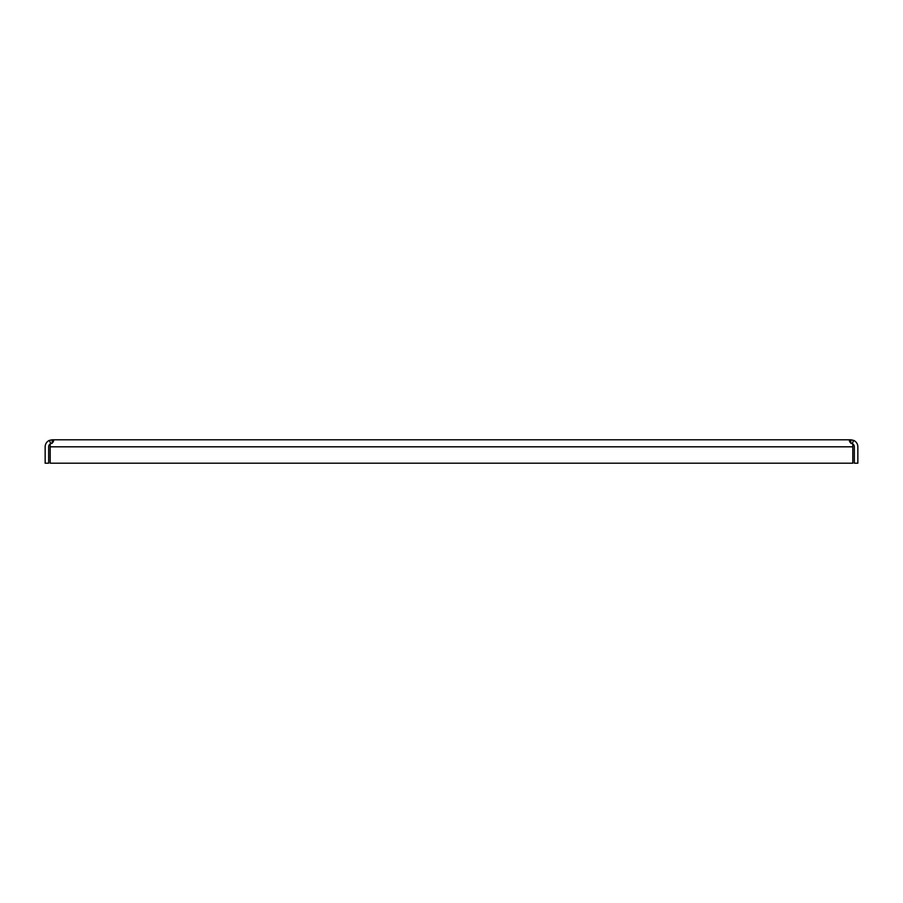<?xml version="1.0" encoding="UTF-8"?>
<svg xmlns="http://www.w3.org/2000/svg" width="903" height="903" viewBox="0 0 903 903"><rect width="100%" height="100%" fill="white"/><g stroke="black" fill="none" stroke-linecap="round" stroke-linejoin="round"><path stroke-width="1.35" d="M48.66 446.816L48.66 463.205L45.15 463.205L45.15 446.816A7.021 7.021 0 0 1 49.338 440.393L50.76 443.599A3.51 3.51 0 0 0 48.66 446.816M850.829 439.795L853.662 440.393A7.021 7.021 0 0 1 857.85 446.816L857.85 463.205L854.34 463.205L854.34 446.816A3.51 3.51 0 0 0 852.24 443.599L850.829 443.305L850.829 439.795L52.171 439.795L52.171 443.305L50.76 443.599M53.096 442.098L53.096 439.795C54.203 441.228 53.243 442.628 50.196 443.971L50.196 463.205L852.804 463.205L852.804 446.816L50.196 446.816M849.339 440.495L849.904 439.795L849.904 442.098M849.904 439.795C848.899 441.375 849.858 442.763 852.804 443.971L851.089 443.317M852.804 443.971L852.804 446.816M53.74 440.404L53.096 439.795M52.171 439.795L49.338 440.393M853.662 440.393L852.24 443.599"/></g></svg>
